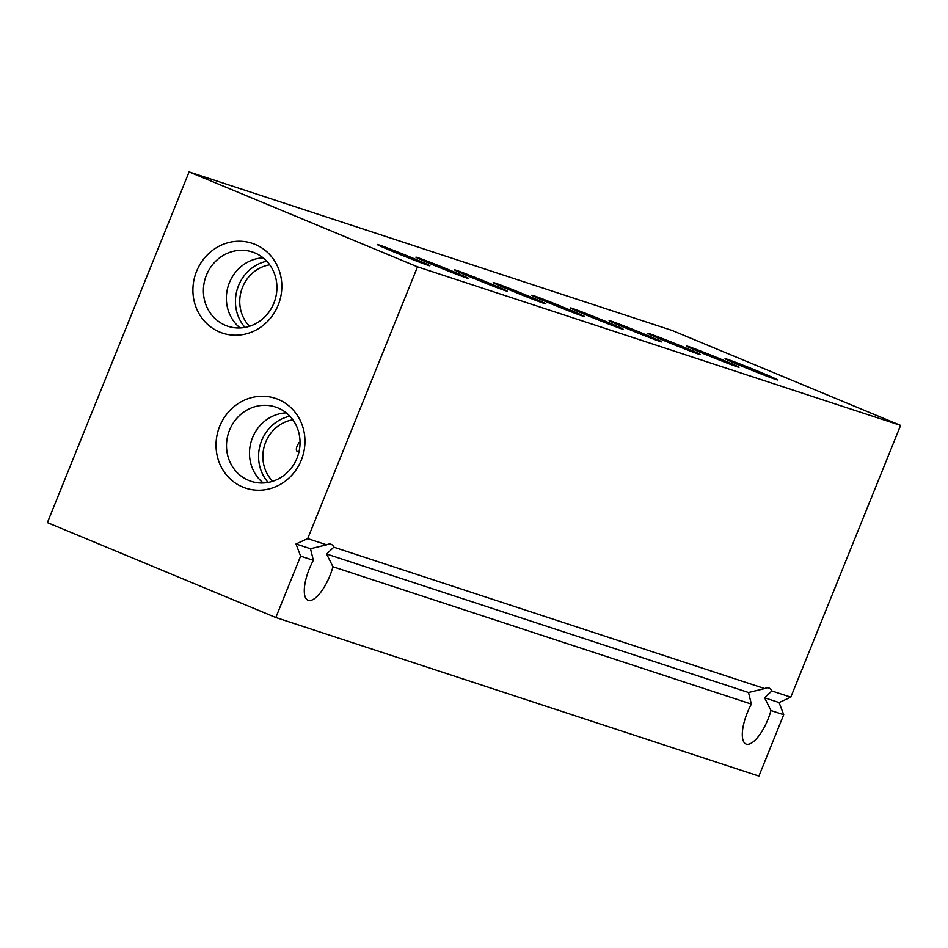 <?xml version="1.0" encoding="UTF-8"?>
<svg xmlns="http://www.w3.org/2000/svg" width="948" height="948" viewBox="0 0 948 948"><rect width="100%" height="100%" fill="white"/><g stroke="black" fill="none" stroke-linecap="round" stroke-linejoin="round"><path stroke-width="1.42" d="M299.13 442.396C296.132 447.148 295.551 450.229 297.399 451.639M417.499 266.826L307.697 538.606L296.001 543.986L300.611 556.144L313.361 560.327A30.265 10.819 112.6 0 0 309.309 568.919A30.265 10.819 112.6 0 0 308.005 600.262A30.265 10.819 112.6 0 0 332.949 566.75L326.586 554.023L748.505 692.514L751.373 704.091A30.265 10.819 112.6 0 0 747.32 712.695A30.265 10.819 112.6 0 0 746.005 744.026A30.265 10.819 112.6 0 0 770.949 710.526L764.598 697.787L779.09 702.551L783.712 714.709L758.91 776.08L275.821 617.515L47.4 522.609L189.09 171.92L417.499 266.826L900.6 425.391L790.798 697.171L779.09 702.551M296.001 543.986L310.494 548.738L313.361 560.327M332.949 566.75L751.373 704.091M326.586 554.023L333.826 547.186L764.657 688.592L748.505 692.514M307.697 538.606L326.657 544.827L310.494 548.738M770.949 710.526L783.712 714.709M764.598 697.787L771.838 690.95L790.798 697.171M300.611 556.144L275.821 617.515M333.826 547.186A30.265 10.819 112.6 0 0 331.231 544.353A30.265 10.819 112.6 0 0 326.657 544.827M771.838 690.95A30.265 10.819 112.6 0 0 769.231 688.13A30.265 10.819 112.6 0 0 764.657 688.592M278.202 399.392A47.293 44.153 -71.8 0 0 216.31 450.466A47.293 44.153 -71.8 0 0 286.96 479.818A47.293 44.153 -71.8 0 0 278.202 399.392M255.083 244.394A47.293 44.153 -71.8 0 0 193.191 295.468A47.293 44.153 -71.8 0 0 263.84 324.82A47.293 44.153 -71.8 0 0 255.083 244.394M189.09 171.92L672.179 330.485L900.6 425.391M703.084 353.438A28.381 0.723 -158 0 1 686.435 346.008A28.381 0.723 -158 0 1 713.015 355.938A28.381 0.723 -158 0 1 739.037 367.255A28.381 0.723 -158 0 1 703.084 353.438M664.43 340.759A28.381 0.723 -158 0 1 647.78 333.317A28.381 0.723 -158 0 1 674.372 343.259A28.381 0.723 -158 0 1 700.382 354.576A28.381 0.723 -158 0 1 664.43 340.759M625.787 328.067A28.381 0.723 -158 0 1 609.137 320.637A28.381 0.723 -158 0 1 635.717 330.568A28.381 0.723 -158 0 1 661.74 341.884A28.381 0.723 -158 0 1 625.787 328.067M587.132 315.388A28.381 0.723 -158 0 1 570.495 307.946A28.381 0.723 -158 0 1 597.074 317.888A28.381 0.723 -158 0 1 623.097 329.205A28.381 0.723 -158 0 1 587.132 315.388M548.489 302.696A28.381 0.723 -158 0 1 531.84 295.266A28.381 0.723 -158 0 1 558.419 305.197A28.381 0.723 -158 0 1 584.442 316.514A28.381 0.723 -158 0 1 548.489 302.696M509.834 290.017A28.381 0.723 -158 0 1 493.197 282.575A28.381 0.723 -158 0 1 519.777 292.517A28.381 0.723 -158 0 1 545.799 303.834A28.381 0.723 -158 0 1 509.834 290.017M471.192 277.326A28.381 0.723 -158 0 1 454.542 269.896A28.381 0.723 -158 0 1 481.122 279.826A28.381 0.723 -158 0 1 507.144 291.143A28.381 0.723 -158 0 1 471.192 277.326M432.549 264.646A28.381 0.723 -158 0 1 415.899 257.204A28.381 0.723 -158 0 1 442.479 267.146A28.381 0.723 -158 0 1 468.502 278.463A28.381 0.723 -158 0 1 432.549 264.646M393.894 251.955A28.381 0.723 -158 0 1 377.245 244.525A28.381 0.723 -158 0 1 403.836 254.455A28.381 0.723 -158 0 1 429.847 265.772A28.381 0.723 -158 0 1 393.894 251.955M741.727 366.129A28.381 0.723 -158 0 1 725.078 358.688A28.381 0.723 -158 0 1 751.657 368.63A28.381 0.723 -158 0 1 777.68 379.947A28.381 0.723 -158 0 1 741.727 366.129M269.73 264.8A35.941 33.559 -71.8 0 0 241.657 289.638A35.941 33.559 -71.8 0 0 249.549 326.278M266.755 261.186A39.721 37.091 -71.8 0 0 237.557 288.287A39.721 37.091 -71.8 0 0 245.011 327.416M263.153 257.856A39.105 36.51 -71.8 0 0 228.444 285.301A39.105 36.51 -71.8 0 0 240.14 327.972M254.799 252.903A39.105 36.51 -71.8 0 0 252.346 251.99A39.105 36.51 -71.8 0 0 205.467 277.752A39.105 36.51 -71.8 0 0 227.958 326.29A39.105 36.51 -71.8 0 0 274.387 301.843A39.105 36.51 -71.8 0 0 254.799 252.903M292.849 419.798A35.941 33.559 -71.8 0 0 264.776 444.636A35.941 33.559 -71.8 0 0 272.668 481.276M289.875 416.184A39.721 37.091 -71.8 0 0 260.676 443.285A39.721 37.091 -71.8 0 0 268.13 482.414M286.272 412.854A39.105 36.51 -71.8 0 0 251.564 440.299A39.105 36.51 -71.8 0 0 263.26 482.97M277.918 407.901A39.105 36.51 -71.8 0 0 275.477 406.988A39.105 36.51 -71.8 0 0 228.587 432.75A39.105 36.51 -71.8 0 0 251.078 481.288A39.105 36.51 -71.8 0 0 297.506 456.841A39.105 36.51 -71.8 0 0 277.918 407.901"/></g></svg>
